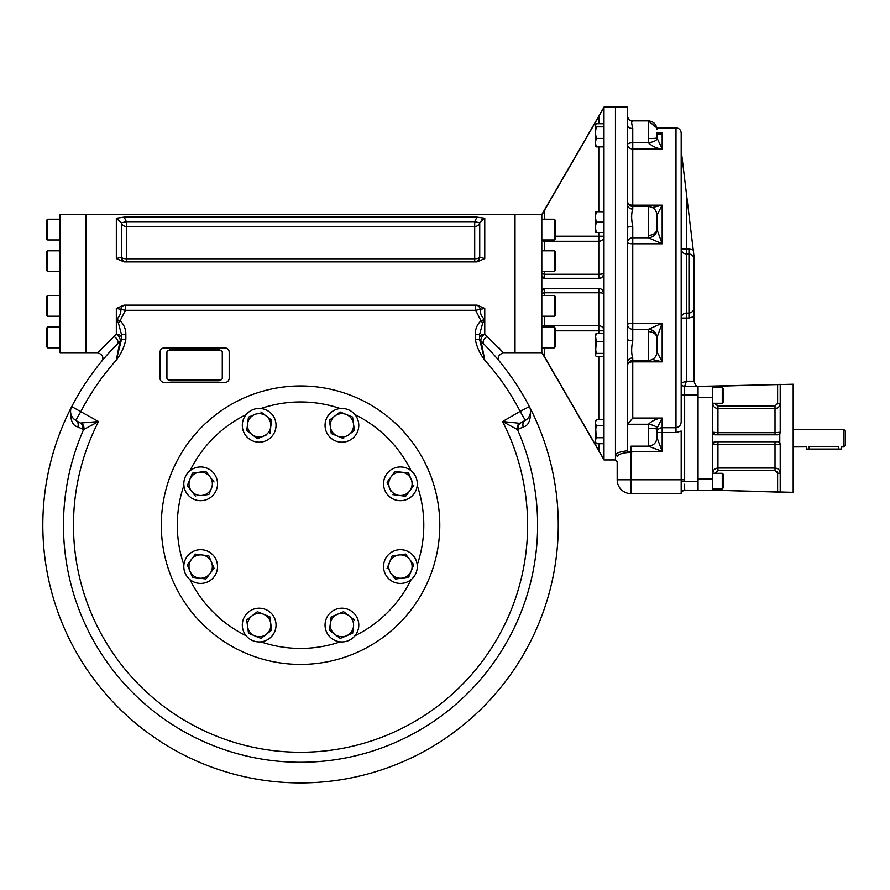 <?xml version="1.0" encoding="UTF-8"?>
<svg xmlns="http://www.w3.org/2000/svg" width="890" height="890" viewBox="0 0 890 890"><rect width="100%" height="100%" fill="white"/><g stroke="black" fill="none" stroke-linecap="round" stroke-linejoin="round"><path stroke-width="1.33" d="M793.179 446.936L806.585 446.869L806.585 449.05L841.172 449.05L841.172 446.936L843.987 446.936L843.987 429.636L845.5 431.149L845.5 445.423L843.987 446.936M808.966 446.535C805.617 446.969 805.617 446.969 808.966 446.535L838.58 446.535C841.929 446.969 841.929 446.969 838.58 446.535L838.58 449.05M722.257 488.877L723.125 488.009L723.125 474.17L722.257 473.313L722.257 488.877L712.745 488.877M722.257 403.259L723.125 402.391L723.125 388.563L722.257 387.695L722.257 403.259L712.745 403.259M775.012 434.821L775.012 432.707L780.207 432.228L780.207 384.569L777.615 384.424L712.745 386.394L712.745 432.228L717.941 432.707L717.941 434.821M712.801 432.74A2.592 2.592 0 0 1 712.745 432.228L712.745 490.179L793.179 492.337L793.179 384.235L698.049 386.394C696.236 386.282 694.945 384.602 694.156 381.365L694.156 260.136C694.156 256.632 692.431 254.551 688.96 253.906L691.174 254.462M776.859 471.366L777.615 473.224L775.012 470.588L775.012 468.04C778.172 468.351 779.907 470.076 780.207 473.224L777.615 473.224L777.615 492.148L779.774 492.137L712.745 490.179L684.644 490.179L684.599 489.522M712.868 443.543A2.592 2.592 0 0 0 712.745 444.344L780.207 444.344L780.207 491.992M715.093 441.752A2.592 2.592 0 0 1 715.326 441.74L777.615 441.74A2.592 2.592 0 0 1 778.383 441.863M778.995 442.141A2.592 2.592 0 0 1 780.029 443.387M780.196 444.166A2.592 2.592 0 0 1 780.207 444.344L779.774 442.909L777.615 441.74M715.337 473.313L717.941 470.588L775.012 470.588M780.152 432.729L780.029 433.163A2.592 2.592 0 0 1 779.774 433.664L780.207 432.228A2.592 2.592 0 0 1 780.052 433.107M779.774 442.909L779.774 433.664A2.592 2.592 0 0 1 779.251 434.242M779.095 434.365A2.592 2.592 0 0 1 777.949 434.798M777.76 434.821A2.592 2.592 0 0 1 777.615 434.821L715.337 434.821A2.592 2.592 0 0 1 714.537 434.698M712.745 403.47L712.745 403.348C713.046 406.485 714.781 408.221 717.941 408.532L775.012 408.532C778.172 408.221 779.896 406.496 780.207 403.348L780.207 403.47M775.012 405.985L717.941 405.985L717.941 432.707L775.012 432.707L775.012 405.985L777.615 403.348L780.207 403.348M712.745 403.348L715.337 403.348L716.094 405.206M712.901 443.465A2.592 2.592 0 0 1 713.68 442.352M713.713 442.319A2.592 2.592 0 0 1 715.082 441.763M715.326 441.74A2.592 2.592 0 0 1 715.337 441.74L712.745 444.344M717.941 441.74L717.941 468.04C714.781 468.34 713.057 470.076 712.745 473.224L712.745 473.102M715.337 473.224L712.745 473.224M714.859 434.776L714.425 434.654A2.592 2.592 0 0 1 713.19 433.686M713.435 433.986L713.046 433.441A2.592 2.592 0 0 1 712.834 432.885L712.868 433.018M780.207 384.347L778.995 384.402M712.745 386.394L715.337 386.316L715.337 387.695M712.745 490.179L713.424 490.19M714.091 490.212L714.781 490.234M778.794 492.17L779.395 492.159M715.337 434.821L712.745 432.228M779.774 433.664L777.615 434.821M712.745 397.641L698.049 397.641L698.049 478.931L712.745 478.931M166.931 352.229L166.931 378.172A1.724 1.724 0 0 0 168.655 379.897L220.553 379.897A1.724 1.724 0 0 0 222.278 378.172L222.278 352.229A1.724 1.724 0 0 0 220.553 350.493L168.655 350.493A1.724 1.724 0 0 0 166.931 352.229M168.889 350.493A1.724 1.724 0 0 1 170.391 349.625L218.818 349.625A1.724 1.724 0 0 1 220.32 350.493M168.889 379.897A1.724 1.724 0 0 0 170.391 380.764L218.818 380.764A1.724 1.724 0 0 0 220.32 379.897M410.757 579.891A16.866 16.866 0 0 0 406.797 550.943A16.866 16.866 0 0 0 383.712 568.855A16.866 16.866 0 0 0 410.757 579.891M395.327 579.045L402.002 578.133A11.67 11.67 0 0 1 389.609 562.146A11.67 11.67 0 0 1 398.842 554.993L405.517 554.081L398.842 554.993A11.67 11.67 0 0 1 409.645 559.409L413.783 564.727L409.645 559.409A11.67 11.67 0 0 1 402.002 578.133L395.327 579.045L391.2 573.716M390.499 559.988L387.061 568.387L392.156 555.905L398.842 554.993M408.688 577.21L411.236 570.968L408.688 577.21L402.002 578.133M413.783 564.727L411.236 570.968M405.517 554.081L409.645 559.409M339.802 641.801A16.866 16.866 0 0 0 357.469 618.528A16.866 16.866 0 0 0 328.488 614.868A16.866 16.866 0 0 0 339.802 641.801M329.489 630.287L334.863 634.37A11.67 11.67 0 0 1 337.388 614.3A11.67 11.67 0 0 1 348.98 615.769L354.342 619.841L348.98 615.769A11.67 11.67 0 0 1 353.497 626.527L352.651 633.213L353.497 626.527A11.67 11.67 0 0 1 334.863 634.37L329.489 630.287L331.18 616.915L329.489 630.287M343.607 611.697L337.388 614.3L343.607 611.697L348.98 615.769M340.225 638.442L352.651 633.213L340.225 638.442L334.863 634.37M331.18 616.915L337.388 614.3M245.851 635.404A16.866 16.866 0 0 0 274.788 631.444A16.866 16.866 0 0 0 256.887 608.36A16.866 16.866 0 0 0 245.851 635.404M246.697 619.974L247.609 626.649A11.67 11.67 0 0 1 263.585 614.256A11.67 11.67 0 0 1 270.749 623.478L271.661 630.165L269.826 616.803L257.344 611.708L252.026 615.847L257.344 611.708L269.826 616.803L270.749 623.478A11.67 11.67 0 0 1 266.333 634.292L261.004 638.419L266.333 634.292A11.67 11.67 0 0 1 247.609 626.649L246.697 619.974L252.026 615.847M248.521 633.324L254.763 635.872L248.521 633.324L247.609 626.649M261.004 638.419L254.763 635.872M271.661 630.165L266.333 634.292M183.941 564.449A16.866 16.866 0 0 0 207.203 582.105A16.866 16.866 0 0 0 210.863 553.124A16.866 16.866 0 0 0 183.941 564.449M195.444 554.136L191.372 559.499A11.67 11.67 0 0 1 211.431 562.035A11.67 11.67 0 0 1 209.973 573.616L205.89 578.99L209.973 573.616A11.67 11.67 0 0 1 199.204 578.144L192.518 577.298L199.204 578.144A11.67 11.67 0 0 1 191.372 559.499L195.444 554.136L208.827 555.827L195.444 554.136M214.045 568.254L211.431 562.035L214.045 568.254L209.973 573.616M187.301 564.872L192.518 577.298L187.301 564.872L191.372 559.499M208.827 555.827L211.431 562.035M205.89 578.99L199.204 578.144M261.293 408.588A16.866 16.866 0 0 0 243.626 431.85A16.866 16.866 0 0 0 272.607 435.51A16.866 16.866 0 0 0 261.293 408.588M271.606 420.091L266.232 416.019A11.67 11.67 0 0 1 263.696 436.078A11.67 11.67 0 0 1 252.115 434.62L246.753 430.538L252.115 434.62A11.67 11.67 0 0 1 247.598 423.851L248.444 417.165L247.598 423.851A11.67 11.67 0 0 1 254.651 414.551L248.444 417.165L254.651 414.551A11.67 11.67 0 0 1 266.232 416.019L271.606 420.091L269.915 433.463L271.606 420.091M257.488 438.692L263.696 436.078L257.488 438.692L252.115 434.62M266.8 434.776L263.696 436.078M254.651 414.551L257.755 413.249M260.87 411.936L266.232 416.019M246.753 430.538L247.598 423.851M355.243 414.985A16.866 16.866 0 0 0 326.307 418.945A16.866 16.866 0 0 0 344.207 442.03A16.866 16.866 0 0 0 355.243 414.985M354.398 430.415L353.486 423.729A11.67 11.67 0 0 1 337.51 436.122A11.67 11.67 0 0 1 330.346 426.9L329.434 420.225L330.346 426.9A11.67 11.67 0 0 1 334.762 416.086L340.091 411.959L334.762 416.086A11.67 11.67 0 0 1 353.486 423.729L354.398 430.415L349.069 434.543M331.269 433.575L343.751 438.67L331.269 433.575L330.346 426.9M352.574 417.054L346.332 414.506L352.574 417.054L353.486 423.729M340.091 411.959L346.332 414.506M329.434 420.225L334.762 416.086M417.154 485.94A16.866 16.866 0 0 0 393.892 468.274A16.866 16.866 0 0 0 390.221 497.254A16.866 16.866 0 0 0 417.154 485.94M405.651 496.253L409.723 490.88A11.67 11.67 0 0 1 389.664 488.343A11.67 11.67 0 0 1 391.122 476.762L395.193 471.389L391.122 476.762A11.67 11.67 0 0 1 401.891 472.234L408.577 473.08L401.891 472.234A11.67 11.67 0 0 1 411.18 479.298L408.577 473.08L411.18 479.298A11.67 11.67 0 0 1 409.723 490.88L405.651 496.253L392.268 494.562L405.651 496.253M387.05 482.135L389.664 488.343L387.05 482.135L391.122 476.762M390.966 491.447L389.664 488.343M411.18 479.298L412.493 482.402M413.794 485.517L409.723 490.88M395.193 471.389L401.891 472.234M190.338 470.499A16.866 16.866 0 0 0 194.298 499.435A16.866 16.866 0 0 0 217.383 481.534A16.866 16.866 0 0 0 190.338 470.499M205.768 471.344L199.093 472.256A11.67 11.67 0 0 1 211.486 488.232A11.67 11.67 0 0 1 202.253 495.385L208.939 494.473L202.253 495.385A11.67 11.67 0 0 1 191.45 490.98L187.312 485.651L191.45 490.98A11.67 11.67 0 0 1 199.093 472.256L205.768 471.344L214.034 481.991L209.895 476.662M210.596 490.39L208.939 494.473M192.407 473.168L189.859 479.41L192.407 473.168L199.093 472.256M187.312 485.651L189.859 479.41M195.578 496.309L191.45 490.98M411.136 579.59A123.243 123.243 0 0 1 354.943 635.772M340.28 641.846A123.243 123.243 0 0 1 260.815 641.846M246.152 635.772A123.243 123.243 0 0 1 189.959 579.59M183.885 564.916A123.243 123.243 0 0 1 183.885 485.462M189.959 470.799A123.243 123.243 0 0 1 246.152 414.607M260.815 408.532A123.243 123.243 0 0 1 340.28 408.532M354.943 414.607A123.243 123.243 0 0 1 411.136 470.799M417.21 485.462A123.243 123.243 0 0 1 417.21 564.916M603.998 123.721L596.278 123.721L595.343 125.279L595.343 145.682L596.278 146.872L603.998 146.872M595.343 125.279L596.278 126.825L595.343 132.61L596.278 138.406L595.343 142.634L596.278 146.872M595.343 127.96L595.343 132.61M596.278 126.825L603.998 126.825M596.278 138.406L603.998 138.406M595.343 227.328L595.343 232.501M595.343 211.742L595.343 227.306L596.278 232.501L603.998 232.501M595.532 214.701L596.278 211.742L595.343 216.938L596.278 222.122L595.343 227.295M595.365 216.192L595.41 215.636M595.377 226.416L595.466 225.493M595.532 225.081L595.888 223.401M596.267 222.144L603.998 222.122M596.278 211.742L603.998 211.742M595.343 347.589L596.278 353.386L595.343 354.932L596.278 341.805L595.343 334.529L596.278 333.327L595.343 337.566L595.343 347.589L595.343 342.216M595.555 355.655L596.278 356.478L603.998 356.478M596.278 333.327L603.998 333.327M596.278 341.805L603.998 341.805M596.278 353.386L603.998 353.386M596.267 437.724L595.343 422.739L596.278 425.743L595.343 431.728L595.343 442.108L596.278 443.709L603.998 443.709M595.532 439.426L595.888 438.447M603.998 437.724L596.278 437.724L595.343 440.717L596.278 443.709M595.343 422.739L596.278 419.746L595.343 422.705M595.365 422.316L595.466 421.704M595.532 421.448L595.888 420.481M596.278 419.746L603.998 419.746M596.278 425.743L603.998 425.743M681.184 150.332L686.368 193.23L686.368 248.978L681.184 248.978L681.184 133.033L681.184 421.282C681.184 424.83 679.459 426.989 675.988 427.734L662.16 427.734A5.184 4.806 0 0 0 656.965 432.551L656.965 437.513L656.965 429.136L656.965 432.551L662.16 432.551L662.16 418.033L632.757 418.033L632.757 361.852A5.184 2.614 0 0 0 628.195 363.209M694 256.331L694.156 257.566C694.011 256.376 694.011 256.376 694.156 257.566L693.232 249.945L688.96 248.978L693.232 249.945L694.156 257.566L694.156 306.894C694.156 310.399 692.42 312.479 688.96 313.124L688.96 318.053L686.368 318.053L686.368 381.209L694.156 381.209M694.156 316.584L688.96 318.053M681.184 382.934L686.368 381.209L684.644 386.394A3.46 3.46 0 0 1 681.184 382.934A3.46 3.46 0 0 0 684.644 386.394A3.46 3.46 0 0 1 681.184 382.934M681.184 416.665L681.184 395.038L684.644 395.038L684.644 386.394L698.049 386.394C696.236 386.282 694.945 384.602 694.156 381.365M692.887 311.077L691.174 312.557M693.232 249.945L686.368 193.23M632.534 210.596L632.757 209.106C631.288 213.389 631.288 219.174 632.757 226.483L632.534 224.002M631.433 216.659L631.622 214.401M630.064 120.295L632.757 121.251C631.288 120.016 631.288 122.42 632.757 128.449A5.184 2.792 180 0 1 627.561 125.657L627.561 116.189A5.184 5.073 180 0 0 627.561 116.323A5.184 5.073 180 0 1 627.561 116.178L627.561 107.089L603.998 107.089L603.998 459.941L615.457 459.941L615.457 455.079C615.913 453.088 619.952 451.642 627.561 450.774L627.561 125.657M627.561 116.189L627.561 116.178C628.284 119.572 629.875 121.14 632.345 120.862L648.321 120.862L656.809 127.849L675.988 127.849C679.148 128.149 680.872 129.884 681.184 133.033M648.321 235.416A8.644 6.564 0 0 0 656.965 228.886A8.644 6.564 0 0 0 656.965 228.852L656.965 215.169L657.02 229.553A8.644 7.721 -18.6 0 1 648.465 237.775L648.321 206.513L632.757 206.513L632.757 209.106A5.184 4.372 -0 0 1 627.561 204.733L627.561 204.733M627.561 227.606A5.184 1.113 180 0 1 627.561 227.595A5.184 1.113 180 0 1 632.757 226.483L632.757 243.782A5.184 1.324 0 0 1 627.561 242.458A5.184 4.684 180 0 1 632.757 237.775L648.465 237.775L662.16 243.782L662.16 205.178L632.757 205.178A5.184 2.614 0 0 1 628.195 203.821M632.534 343.028L632.757 340.547A5.184 1.113 -0 0 1 627.561 339.424L627.561 339.424M648.465 329.255L662.16 323.248L657.02 337.477L656.965 351.861C656.453 357.113 653.572 359.994 648.321 360.506L648.321 331.614A8.644 6.564 0 0 1 656.965 338.144A8.644 6.564 0 0 1 656.965 338.178L657.02 337.477A8.644 7.721 18.6 0 0 648.465 329.255L648.321 331.614L648.465 329.255L632.757 329.255L632.757 323.248A5.184 1.324 0 0 0 627.561 324.572A5.184 4.684 180 0 0 632.757 329.255L632.757 340.547C631.288 347.834 631.288 353.63 632.757 357.925A5.184 4.372 180 0 0 627.561 362.286A5.184 4.372 180 0 1 627.561 362.286M627.561 450.774L627.561 452.042L634.192 451.352L631.021 452.276C622.499 452.788 617.883 454.289 617.182 456.77A1.724 1.68 0 0 0 615.457 455.079L615.457 107.089L615.457 459.941L617.182 461.665L617.182 479.799L617.182 461.665M656.631 354.242A8.644 8.066 -156.5 0 0 657.02 351.951L657.02 337.477M656.631 212.788A8.644 8.066 156.5 0 1 657.02 215.08L662.16 205.178L656.965 215.191L656.965 228.852M656.965 137.939L656.965 137.883A8.644 0.656 0 0 1 648.321 138.54L648.465 142.778A8.644 2.859 -8.7 0 0 657.02 138.762L656.965 137.883A8.644 0.656 0 0 0 656.965 137.883L656.998 132.577A8.644 3.682 170.9 0 1 657.02 132.766C658.511 134.813 660.224 134.891 662.16 132.999L657.287 132.999M656.976 132.454A8.644 3.682 170.9 0 1 656.998 132.577L662.16 132.999L662.16 148.986L632.757 148.986A5.184 4.483 0 0 1 627.561 144.503A5.184 1.736 180 0 1 632.757 142.778L632.757 128.449M656.965 137.883L662.16 148.986C656.853 148.496 652.292 146.416 648.465 142.778L632.757 142.778L632.757 206.513C629.597 206.213 627.873 204.478 627.561 201.329M652.326 207.548L662.16 205.178M657.02 229.553L662.16 243.782L632.757 243.782L632.757 323.248L662.16 323.248L662.16 361.852L632.757 361.852L632.757 357.925M657.02 351.951L662.16 361.852L652.326 359.482M681.239 493.038A3.46 3.46 0 0 0 681.184 493.639L681.184 431.049L675.988 432.551L662.16 432.551L662.16 451.352L648.321 446.168L648.465 424.252A8.644 2.859 8.7 0 1 657.02 428.268L662.16 418.033C656.853 418.534 652.292 420.603 648.465 424.252L627.639 424.252L632.757 418.033M648.321 428.479A8.644 0.656 0 0 1 656.965 429.136L656.965 429.091M657.02 428.268L656.965 429.136L657.02 428.268M648.51 446.157L648.321 446.168A8.644 8.644 180 0 0 656.965 437.513L656.965 437.713M634.192 451.352L662.16 451.352L656.965 437.513C656.453 442.764 653.572 445.656 648.321 446.168L631.021 446.168L631.021 451.942M656.965 437.513L656.787 439.248A8.644 8.644 0 0 0 656.887 438.703M684.566 487.642L684.599 484.739M684.61 484.26L684.644 490.179A3.46 3.46 -90 0 1 684.633 490.179A3.46 3.46 0 0 0 684.032 490.223M684.165 490.212A3.46 3.46 -90 0 1 684.621 490.179A3.46 3.46 0 0 0 681.184 493.639L631.021 493.639A13.839 13.839 0 0 1 617.182 479.799A13.839 13.839 0 0 0 631.021 493.639L631.021 452.276M683.042 490.568L684.644 490.179C686.635 489.055 680.338 491.58 681.184 493.627C680.116 491.925 685.745 489.166 684.621 490.179A3.46 3.46 -90 0 0 681.184 493.527L681.206 493.238M681.184 395.038L681.184 421.282M681.184 481.512L684.644 481.523L684.644 395.038L698.049 395.038L698.049 490.179M656.965 351.839L656.965 338.178M627.639 424.252L627.561 425.109M648.321 446.168L631.021 446.168M698.049 386.394L698.049 395.038M698.049 397.641L698.049 459.907M698.049 416.665L698.049 391.155M565.462 173.817L561.534 180.614M541.81 214.957L603.976 107.479M541.821 291.197L544.413 288.705L598.803 288.705C601.206 288.282 602.942 290.007 603.998 293.889A5.184 1.113 180 0 0 598.803 292.777L544.413 292.777L544.413 295.48M555.649 236.206L598.803 236.206L598.803 278.325A5.184 5.184 0 0 0 603.998 273.141C602.942 277.012 601.217 278.748 598.803 278.325L544.413 278.325L541.81 275.733L544.413 278.325A2.592 2.592 0 0 1 543.846 278.259M550.955 368.126L552.568 370.919M561.534 386.416L565.462 393.213M603.987 459.563L541.81 352.062M542.411 353.274L544.413 356.801L544.413 347.823M598.803 443.709L599.07 451.274M601.195 454.935L601.929 456.181M599.059 115.767L598.803 123.721M544.413 219.207L544.124 210.719M542.889 212.899L542.455 213.678M542.132 327.064A2.592 2.536 180 0 1 544.413 325.751L544.413 327.064L542.132 327.064A2.592 2.536 0 0 1 544.413 325.751L544.413 316.228M555.649 330.824L603.998 330.824A5.184 5.073 -0 0 0 598.803 325.751L544.413 325.751M544.413 250.802L544.413 241.279L598.803 241.279A5.184 5.073 180 0 0 603.998 236.206L598.803 236.206L598.803 232.501M542.344 289.717A2.592 2.592 0 0 1 543.223 288.983M543.612 288.827A2.592 2.592 0 0 1 544.202 288.716M544.213 288.705A2.592 2.592 0 0 1 544.413 288.705L544.413 292.777L541.81 293.333M543.79 278.247A2.592 2.592 0 0 1 542.411 277.391M541.966 276.612A2.592 2.592 0 0 1 541.81 275.733M487.486 336.364A5.184 3.338 -44.7 0 0 483.659 339.991A5.184 3.338 -44.7 0 0 483.782 343.963A5.184 3.338 -44.7 0 0 483.804 343.974L481.167 341.582A5.184 2.859 127.9 0 1 484.761 334.139L503.351 352.696L541.81 352.696L541.81 214.323L515.021 214.323L515.021 352.696L515.021 214.323L86.074 214.323L86.074 352.696L86.074 214.323L60.12 214.323L60.12 352.696L97.733 352.696L116.334 334.139A5.184 3.794 180 0 1 121.529 337.933L121.529 337.933A5.184 5.04 180 0 1 119.916 341.582A5.184 2.859 52.1 0 0 116.334 334.139L116.334 319.432C119.449 317.074 120.962 313.703 120.884 309.353L116.334 308.452L123.999 305.136M554.27 239.955L554.27 219.207L555.649 220.587L555.649 238.576L554.27 239.955L541.81 239.955M554.27 271.55L554.27 250.802L555.649 252.182L555.649 270.171L554.27 271.55L541.81 271.55M47.671 295.48L47.671 316.228L46.291 314.849L46.291 296.859L47.671 295.48L60.12 295.48M46.291 346.444L46.291 328.454L47.671 327.064L60.12 327.064L47.671 327.064L47.671 347.823L60.12 347.823L47.671 347.823L46.291 346.444M47.671 219.207L47.671 239.955L46.291 238.576L46.291 220.587L47.671 219.207L60.12 219.207M46.291 270.171L47.671 271.55L46.291 270.171L46.291 252.182L47.671 250.802L60.12 250.802M47.671 271.55L60.12 271.55L47.671 271.55L47.671 250.802L46.291 252.182M554.27 347.823L554.27 327.064L555.649 328.454L555.649 346.444L554.27 347.823L541.81 347.823M554.27 316.228L554.27 295.48L555.649 296.859L555.649 314.849L554.27 316.228L541.81 316.228M161.312 525.189A139.24 139.24 0 0 1 370.162 404.605A139.24 139.24 0 0 1 370.162 645.773A139.24 139.24 0 0 1 161.312 525.189M74.749 419.713L75.75 420.369L80.946 411.38A247.342 247.342 0 0 1 116.334 360.127L121.529 339.324L125.846 339.324C124.322 346.955 121.151 353.886 116.334 360.127L119.916 341.582L109.537 352.173M124.022 305.136L477.096 305.136L484.761 308.452L480.211 309.353A5.184 4.628 -90 0 0 475.672 305.136A5.184 4.628 -90 0 1 475.672 305.136L475.661 310.321L480.989 320.756C477.096 324.516 475.182 329.133 475.249 334.607L475.249 339.324C476.773 346.955 479.944 353.886 484.761 360.127A247.342 247.342 0 0 1 520.149 411.38L502.572 421.537A227.072 227.072 0 0 1 300.542 752.261A227.072 227.072 0 0 1 98.523 421.537L80.389 423.05A5.184 4.995 120 0 1 80.4 423.061L75.75 420.369A5.184 4.995 120 0 0 75.75 420.369A5.184 4.995 120 0 1 77.742 426.889C72.401 425.732 70.032 419.691 70.621 408.766A257.722 257.722 0 0 1 101.794 361.129L101.95 360.94M484.761 308.452L484.761 319.432L480.989 320.756L482.703 323.003L484.761 319.432C481.646 317.085 480.133 313.725 480.211 309.353L475.661 310.321L125.434 310.321L120.094 320.756C123.988 324.494 125.913 329.111 125.846 334.607L121.529 334.607L118.392 323.003L116.334 319.432L116.334 308.452M476.94 217.115L484.761 218.239L479.732 222.856L474.704 221.655L476.94 217.115L124.155 217.115L116.334 218.239L121.363 222.856L126.391 221.655L124.155 217.115L126.391 221.655L126.391 226.472A5.184 4.817 180 0 1 121.363 222.856L121.363 257.221A5.184 2.091 180 0 0 126.391 258.79L126.391 226.472L474.704 226.472L474.704 261.894A5.184 5.051 -90 0 1 474.704 261.894A5.184 5.051 -90 0 0 479.732 257.221L484.761 258.578L477.096 261.894L123.999 261.894M124.022 261.894L116.334 258.578L121.363 257.221A5.184 5.051 -90 0 0 126.391 261.894L126.391 258.79L474.704 258.79A5.184 2.091 -0 0 0 479.732 257.221L479.732 222.856A5.184 4.817 0 0 1 474.704 226.472L474.704 221.655L126.391 221.655M530.329 408.488A257.722 257.722 0 0 0 499.357 361.195L499.357 361.195C496.976 357.825 498.311 354.999 503.351 352.696L499.001 347.912M483.726 343.907L483.804 343.974A257.722 257.722 0 0 1 493.038 353.82L492.904 353.675M499.145 360.94L498.422 360.072A257.722 257.722 0 0 1 499.223 361.029L499.234 361.04M102.15 360.695L102.038 360.828A257.722 257.722 0 0 1 102.662 360.083L102.194 360.65M484.694 344.886L488.744 349.114M490.546 351.06L492.203 352.896M493.716 354.587L494.684 355.7M495.051 356.111L497.176 358.592M497.21 358.637L498.6 360.283M499.19 360.995L496.843 358.192M496.498 357.791L495.786 356.968M494.974 356.022L492.326 353.03M491.591 352.218L487.998 348.335M75.75 420.369A10.38 10.38 0 0 1 71.723 406.608L70.621 408.766A257.722 257.722 0 0 0 300.542 782.911A257.722 257.722 0 0 0 530.473 408.766L529.361 406.608A10.38 10.38 0 0 1 525.345 420.369A5.184 4.995 60 0 1 525.345 420.369L526.335 419.713M108.491 353.341L107.968 353.92M106.566 355.522L104.286 358.158M103.807 358.714L102.895 359.805M116.367 344.92L117.335 343.941M113.609 336.364A5.184 3.338 -135.3 0 1 117.436 339.991A5.184 3.338 -135.3 0 1 117.313 343.963A5.184 3.338 -135.3 0 1 117.302 343.974A5.184 3.338 -135.3 0 1 117.291 343.974L117.369 343.907M160.011 352.229A4.328 4.328 0 0 1 164.339 347.901L224.87 347.901A4.328 4.328 0 0 1 229.197 352.229L229.197 378.172A4.328 4.328 0 0 1 224.87 382.5L164.339 382.5A4.328 4.328 0 0 1 160.011 378.172L160.011 352.229M121.529 339.324L121.529 334.607M116.334 319.432L120.094 320.756L118.392 323.003M475.249 334.607L479.565 334.607L479.565 339.379L484.761 360.127L481.167 341.582A5.184 5.04 0 0 1 479.565 337.933L479.565 337.933A5.184 3.794 0 0 1 484.761 334.139L484.761 319.432M482.703 323.003L479.565 334.607M475.249 339.324L479.565 339.324M125.434 310.321L120.884 309.353A5.184 4.628 -90 0 1 125.423 305.136A5.184 4.628 -90 0 0 125.423 305.136L125.434 310.321M481.412 219.663L482.925 218.629M70.577 410.991L70.599 412.259M70.621 412.471L70.755 413.349M70.788 413.505L70.978 414.295M71.267 415.141L71.968 416.587M72.78 417.799L74.638 419.624M73.803 418.912L74.693 419.668M81.513 423.273A5.184 4.862 71.9 0 1 83.593 429.614L77.742 426.889M82.381 429.547A5.184 4.995 120 0 0 80.4 423.061M530.473 408.766C531.063 419.702 528.693 425.743 523.353 426.889L517.502 429.614A237.074 237.074 0 0 1 300.542 762.263A237.074 237.074 0 0 1 83.593 429.614L98.523 421.537L71.723 406.608A257.722 257.722 0 0 1 117.291 343.974A257.722 257.722 0 0 0 71.723 406.608M517.502 429.614A5.184 4.862 108.1 0 1 519.582 423.273L502.572 421.537L517.502 429.614M519.582 423.273L525.345 420.369L520.149 411.38L529.361 406.608A10.38 10.38 0 0 1 525.345 420.369A5.184 4.995 60 0 0 523.353 426.889M518.714 429.547A5.184 4.995 60 0 1 520.695 423.061A5.184 4.995 60 0 1 520.706 423.05L520.695 423.061M526.402 419.668L527.325 418.89M527.392 418.812L528.86 417.021M529.138 416.587L529.828 415.129M530.117 414.284L530.351 413.327M530.496 412.226L530.518 410.913M483.804 343.974A257.722 257.722 0 0 1 529.361 406.608A257.722 257.722 0 0 0 483.804 343.974M809.177 446.535L809.177 449.05M775.012 441.74L775.012 468.04L717.941 468.04L717.941 470.588M715.337 490.257L715.337 488.877M777.615 403.348L777.615 384.424M717.941 405.985L715.337 403.259M688.96 253.906L688.96 313.124L686.368 313.124L686.368 248.978L688.96 248.978L688.96 253.906L686.368 253.906A5.184 4.94 0 0 1 681.184 248.978M686.368 313.124L686.368 318.053L681.184 318.053A5.184 4.94 0 0 1 686.368 313.124M648.321 138.54L648.321 120.862C653.572 121.374 656.453 124.255 656.965 129.517M617.182 479.799L684.644 479.799M675.988 432.551L675.988 127.849M698.049 481.523L684.644 481.523M598.803 211.742L598.803 146.872M598.803 278.325A5.184 5.184 0 0 0 603.998 273.141A5.184 1.113 0 0 1 598.803 274.254L544.413 274.254L544.413 271.55M598.803 419.746L598.803 356.478M598.803 333.327L598.803 288.705M541.81 273.697L544.413 274.254L544.413 278.325M544.413 239.955L544.413 241.279A2.592 2.536 0 0 1 542.132 239.955M125.846 339.324L125.846 334.607M484.761 218.239L484.761 258.578M116.334 258.578L116.334 218.239M793.179 429.636L843.987 429.636M722.257 473.313L712.745 473.313M722.257 387.695L712.745 387.695M778.783 442.019L779.373 442.43M779.929 433.386L779.473 434.042M779.418 434.098L778.75 434.554M713.024 443.187L713.48 442.53M713.535 442.475L714.203 442.007M714.169 434.543L713.58 434.142M681.217 383.445L681.406 384.18L681.217 383.445M681.573 384.536L682.063 385.248L681.573 384.536M682.33 385.515L683.042 386.004L682.33 385.515M683.398 386.16L684.132 386.36L683.398 386.16M627.561 116.367L628.073 118.259M648.321 360.506L632.757 360.506C629.597 360.817 627.873 362.553 627.561 365.701M648.321 206.513C653.572 207.025 656.453 209.907 656.965 215.169M648.321 120.862L632.378 120.862M541.81 352.507L603.998 459.863M541.81 214.523L603.998 107.167M554.27 219.207L541.81 219.207M554.27 250.802L541.81 250.802M47.671 316.228L60.12 316.228L47.671 316.228M47.671 239.955L60.12 239.955M554.27 327.064L541.81 327.064M554.27 295.48L541.81 295.48M97.733 352.696C102.751 354.732 104.086 357.558 101.76 361.173L101.827 361.095M108.502 353.33L109.748 351.939M107.479 354.476L105.788 356.412M480.989 341.182L483.748 343.929M72.668 417.644L71.845 416.375M71.144 414.807L70.922 414.084M70.877 413.906L70.677 412.882M70.566 411.703L70.566 411.124M70.566 411.047L70.61 410.357M526.457 419.624L527.414 418.801M528.426 417.644L529.25 416.375M529.951 414.807L530.173 414.084M530.218 413.906L530.418 412.882M530.529 411.703L530.529 411.124M530.529 411.047L530.473 410.357"/></g></svg>
